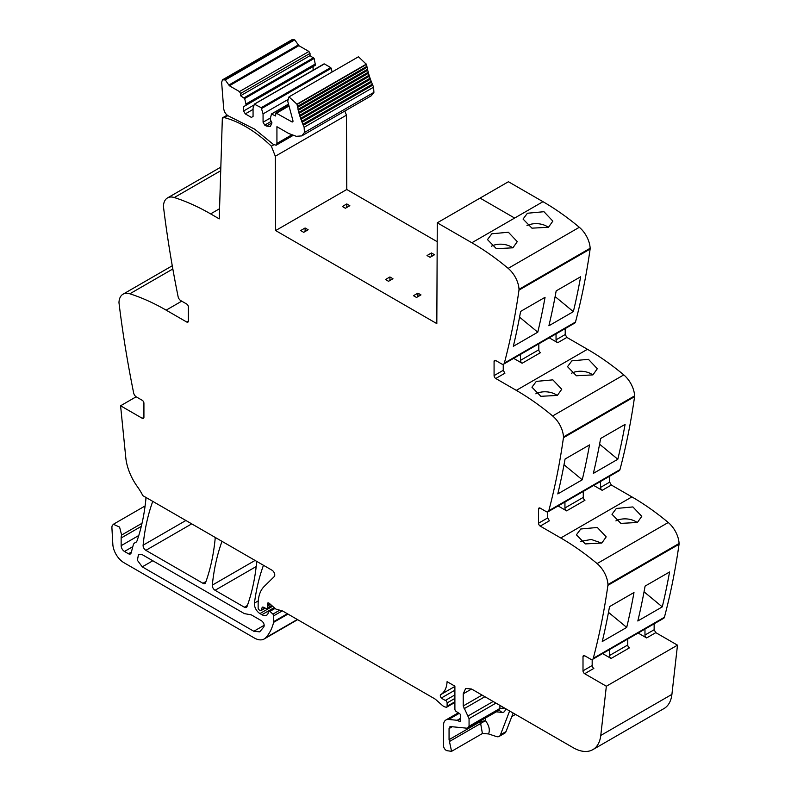 <?xml version="1.0" encoding="UTF-8"?>
<svg xmlns="http://www.w3.org/2000/svg" width="791" height="791" viewBox="0 0 791 791"><rect width="100%" height="100%" fill="white"/><g stroke="black" fill="none" stroke-linecap="round" stroke-linejoin="round"><path stroke-width="1.19" d="M503.63 364.137L574.77 323.064A3.925 2.264 -120 0 0 575.492 322.036A943.208 544.564 -120 0 0 590.126 249.046A4.716 2.719 -120 0 0 590.155 248.255A19.646 11.341 -120 0 0 579.319 227.294A235.807 136.141 -120 0 0 542.982 201.685L514.634 218.059L480.078 198.096L514.634 218.059L471.841 242.758A235.807 136.141 -120 0 1 508.178 268.367A19.646 11.341 -120 0 1 519.015 289.328A4.716 2.719 -120 0 1 518.985 290.119A943.208 544.564 -120 0 1 504.351 363.109A3.925 2.264 -120 0 1 503.63 364.137A3.925 2.264 -120 0 1 501.662 363.949L495.739 360.528A2.363 1.364 60 0 0 494.563 360.409A2.363 1.364 60 0 0 494.078 361.487L495.739 360.528M565.219 328.581L565.219 334.534L566.88 337.421L587.446 349.296L516.305 390.368A235.807 136.141 -120 0 1 552.642 415.967A19.646 11.341 -120 0 1 563.479 436.939A4.716 2.719 -120 0 1 563.449 437.72A943.208 544.564 -120 0 1 548.816 510.719A3.925 2.264 -120 0 1 548.094 511.747A3.925 2.264 -120 0 1 546.126 511.559L540.204 508.138A2.363 1.364 60 0 0 539.027 508.02A2.363 1.364 60 0 0 538.542 509.097L540.204 508.138M548.094 511.747L619.234 470.675A3.925 2.264 -120 0 0 619.956 469.646A943.208 544.564 -120 0 0 634.59 396.647A4.716 2.719 -120 0 0 634.619 395.866A19.646 11.341 -120 0 0 623.783 374.894A235.807 136.141 -120 0 0 587.446 349.296M609.683 476.192L609.683 482.144L611.344 485.031L631.91 496.906L560.77 537.979A235.807 136.141 -120 0 1 597.106 563.578A19.646 11.341 -120 0 1 607.943 584.549A4.716 2.719 -120 0 1 607.913 585.33A943.208 544.564 -120 0 1 593.28 658.33A3.925 2.264 -120 0 1 592.558 659.358A3.925 2.264 -120 0 1 590.59 659.16L584.668 655.739A2.363 1.364 60 0 0 583.491 655.63A2.363 1.364 60 0 0 583.007 656.708L584.668 655.739M592.558 659.358L663.698 618.285A3.925 2.264 -120 0 0 664.42 617.257A943.208 544.564 -120 0 0 679.054 544.257A4.716 2.719 -120 0 0 679.083 543.476A19.646 11.341 -120 0 0 668.247 522.505A235.807 136.141 -120 0 0 631.91 496.906M654.147 623.802L654.147 629.755L655.808 632.642L677.492 645.159L671.915 694.369L600.774 735.442L606.351 686.232L584.668 673.714A2.363 1.364 60 0 1 583.007 670.827L583.007 656.708M471.565 689.02L465.672 688.437L463.229 693.836L471.565 689.02L573.188 747.693A39.303 22.692 -120 0 0 592.835 749.641L663.975 708.568A39.303 22.692 -120 0 0 671.163 698.364A39.303 22.692 -120 0 0 671.915 694.369M344.827 111.047L346.448 115.17L346.784 189.494L437.196 241.69M219.552 208.725L210.624 213.886L219.236 218.86L222.35 117.928L227.155 115.15M210.624 213.886A235.807 136.141 -120 0 0 174.297 197.532A19.646 11.341 -120 0 0 167.494 197.928A19.646 11.341 -120 0 0 163.45 205.976A4.716 2.719 -120 0 0 163.48 206.807A943.208 544.564 -120 0 0 178.113 296.694A3.925 2.264 -120 0 0 180.803 300.629L186.725 304.051A2.363 1.364 60 0 1 188.387 306.938L188.387 321.057A2.363 1.364 60 0 1 187.902 322.135A2.363 1.364 60 0 1 186.725 322.026L188.387 321.057M143.922 417.332A2.363 1.364 60 0 1 143.438 418.409A2.363 1.364 60 0 1 142.261 418.291L143.922 417.332L143.922 403.212A2.363 1.364 60 0 0 142.261 400.325L136.339 396.904A3.925 2.264 -120 0 1 133.649 392.959A943.208 544.564 -120 0 1 119.016 303.072A4.716 2.719 -120 0 1 118.986 302.251A19.646 11.341 60 0 1 123.03 294.193A19.646 11.341 60 0 1 129.833 293.797A235.807 136.141 60 0 1 166.159 310.151L186.725 322.026M136.151 396.785L120.588 405.773L125.779 457.613A39.303 22.692 -120 0 0 137.357 486.623A39.303 22.692 -120 0 1 142.825 495.631L271.985 570.202A3.925 2.264 -120 0 1 274.467 573.396A3.925 2.264 -120 0 1 274.22 576.609L264.135 586.517A43.228 24.956 -120 0 0 258.143 604.047L258.143 608.032A1.572 0.91 -120 0 0 259.25 609.96L260.101 610.444A1.968 1.137 -120 0 0 261.089 610.543A1.968 1.137 -120 0 0 261.445 610.029L262.078 607.666A1.968 1.137 -120 0 1 262.444 607.152A1.968 1.137 -120 0 1 263.304 607.191L266.32 608.625A1.968 1.137 -120 0 0 267.18 608.665A1.968 1.137 -120 0 0 267.595 607.765L267.595 606.035A3.925 2.264 -120 0 0 267.417 604.808A2.353 1.364 -120 0 1 267.803 602.999A2.353 1.364 -120 0 1 269.415 603.434L275.08 608.457A3.925 2.264 -120 0 0 276.494 609.288L282.258 610.889L273.706 615.803A1.572 0.91 -120 0 0 272.905 614.113L269.929 611.374A1.968 1.137 -120 0 0 268.554 610.978A1.968 1.137 -120 0 0 268.149 611.878L268.149 613.045A1.968 1.137 -120 0 1 268.03 613.618A9.433 5.448 -120 0 1 266.636 615.171A9.433 5.448 -120 0 1 261.92 614.706L259.952 613.569A7.861 4.538 -120 0 1 254.445 603.078A275.1 158.833 -120 0 1 263.403 565.466A3.925 2.264 -120 0 1 263.472 565.288M142.261 418.291L120.588 405.773M136.131 542.161L135.192 542.705A8.256 4.766 -120 0 0 135.686 542.478A8.256 4.766 -120 0 0 137.1 540.658A275.1 158.833 -120 0 0 145.9 499.032A3.925 2.264 -120 0 0 145.682 497.282M135.192 542.705A7.861 4.538 -120 0 0 134.707 542.923A7.861 4.538 -120 0 0 133.274 544.969L131.138 552.929A3.925 2.264 -120 0 1 130.416 553.947A3.925 2.264 -120 0 1 128.458 553.759L124.474 551.456A4.716 2.719 -120 0 1 121.142 545.681L121.142 537.999A11.786 6.803 -120 0 1 121.616 535.052L119.579 527.063L113.37 524.275L112.193 525.748A7.07 4.084 -120 0 0 111.917 527.904L112.826 544.297A15.721 9.077 -120 0 0 123.92 562.688L254.356 638.001A19.646 11.341 -120 0 0 264.184 638.97A19.646 11.341 -120 0 0 265.766 637.704A74.67 43.11 -120 0 0 273.617 622.359A3.925 2.264 -120 0 0 273.706 621.617L273.706 615.803M454.894 702.438L446.707 707.164A1.968 1.137 -120 0 1 446.084 707.213L445.076 706.946A7.861 4.538 -120 0 1 442.199 705.285L435.94 699.728A7.861 4.538 -120 0 0 434.506 698.68L282.951 611.186A3.925 2.264 -120 0 0 282.258 610.889M446.707 707.164A1.968 1.137 -120 0 0 447.113 706.264L447.113 702.912A1.968 1.137 -120 0 0 445.452 700.381A12.577 7.257 -120 0 1 441.457 697.949A2.165 1.246 -120 0 1 440.755 694.597A31.442 18.153 -120 0 0 447.083 681.654L454.894 686.163L454.894 709.132A1.968 1.137 -120 0 0 456.229 711.505L459.383 713.462A1.968 1.137 -120 0 1 460.639 716.359A3.925 2.264 -120 0 0 460.451 717.407L460.451 718.742A3.925 2.264 -120 0 0 460.639 719.998A1.968 1.137 -120 0 1 460.322 721.53A1.968 1.137 -120 0 1 459.344 721.432L457.673 720.463A1.968 1.137 -120 0 0 457.139 720.285L448.645 719.444A11.786 6.803 -120 0 0 445.936 719.968A11.786 6.803 -120 0 0 443.504 725.367L443.504 745.597A3.925 2.264 -120 0 0 446.856 750.669L451.562 751.341L482.461 733.494M513.161 713.037L506.013 731.596A7.861 4.538 -120 0 1 504.717 733.188L499.161 736.401A7.861 4.538 -120 0 1 496.382 736.54L488.531 733.929L482.49 733.494M592.835 749.641A39.303 22.692 -120 0 0 600.774 735.442M677.492 645.159L606.351 686.232M644.972 629.092L644.972 635.044A2.363 1.364 60 0 0 646.643 637.932L638.149 633.037M602.584 653.574L611.067 658.468A2.363 1.364 -120 0 1 609.406 655.581L609.406 649.629M662.275 606.875L637.823 620.984A943.208 544.564 -120 0 0 645.1 586.101L669.562 571.982A943.208 544.564 -120 0 1 662.275 606.875L644.052 591.816M626.709 627.411L602.258 641.531A943.208 544.564 -120 0 0 609.535 606.638L633.987 592.518A943.208 544.564 -120 0 1 626.709 627.411L608.477 612.353M616.337 508.465L611.977 514.279L620.876 523.385L637.398 522.485L641.768 516.335L632.899 506.932L616.337 508.465M580.762 529.001L576.412 534.815L585.31 543.921L601.822 543.022L606.203 536.871L597.324 527.468L580.762 529.001M600.507 481.492L600.507 487.434A2.363 1.364 60 0 0 602.178 490.331L593.685 485.427M558.12 505.963L566.603 510.867A2.363 1.364 60 0 1 564.942 507.97L583.283 497.391L583.283 491.438M540.204 526.104A2.363 1.364 60 0 1 538.542 523.217L547.708 517.927L549.379 520.814L540.204 526.104L560.77 537.979M617.811 459.264A943.208 544.564 -120 0 0 625.098 424.371L600.636 438.491A943.208 544.564 -120 0 1 593.359 473.384L617.811 459.264L599.588 444.206M582.245 479.801L557.793 493.92A943.208 544.564 -120 0 0 565.071 459.027L589.522 444.908A943.208 544.564 -120 0 1 582.245 479.801L564.013 464.742M571.873 360.854L588.435 359.322L597.304 368.725L592.934 374.885L576.412 375.774L567.513 366.668L571.873 360.854M536.298 381.391L531.947 387.204L540.846 396.311L557.358 395.421L561.739 389.261L552.86 379.858L536.298 381.391M556.043 333.881L556.043 339.833A2.363 1.364 60 0 0 557.714 342.721L549.231 337.816M513.656 358.353L522.139 363.257A2.363 1.364 60 0 1 520.478 360.37L538.819 349.78L538.819 343.828M495.739 378.494A2.363 1.364 60 0 1 494.078 375.606L503.244 370.317L504.915 373.204L495.739 378.494L516.305 390.368M573.356 311.654A943.208 544.564 -120 0 0 580.634 276.771L556.172 290.89A943.208 544.564 -120 0 1 548.895 325.773L573.356 311.654L555.124 296.605M537.781 332.19L513.329 346.31A943.208 544.564 -120 0 0 520.607 311.427L545.058 297.307A943.208 544.564 -120 0 1 537.781 332.19L519.549 317.142M527.409 213.244L543.971 211.711L552.84 221.124L548.47 227.274L531.947 228.164L523.059 219.058L527.409 213.244M491.834 233.78L487.483 239.594L496.382 248.7L512.894 247.81L517.274 241.66L508.395 232.247L491.834 233.78M227.808 115.634L224.377 117.622A115.545 66.711 -120 0 1 271.372 146.216L275.308 156.242L275.644 230.567L436.82 323.618L437.275 222.805L508.415 181.732L542.982 201.685L514.634 218.059M222.024 541.36A3.925 2.264 -120 0 0 221.945 541.538A275.1 158.833 -120 0 0 212.304 585.132A3.925 2.264 -120 0 0 215.073 590.284L244.389 607.211A3.925 2.264 -120 0 0 246.347 607.409A3.925 2.264 -120 0 0 247.01 606.568A275.1 158.833 -120 0 0 256.6 562.945A3.925 2.264 -120 0 0 256.383 561.195M152.772 501.375A3.925 2.264 -120 0 0 152.693 501.563A275.1 158.833 -120 0 0 143.112 545.187A3.925 2.264 -120 0 0 145.87 550.338L202.951 583.293A3.925 2.264 -120 0 0 204.918 583.481A3.925 2.264 -120 0 0 205.581 582.651A275.1 158.833 -120 0 0 215.132 539.007A3.925 2.264 -120 0 0 214.925 537.257M142.261 554.669L244.389 613.628L251.271 614.844L261.445 620.717C263.769 622.576 264.59 624.613 263.907 626.838L259.715 631.851L253.822 631.267L142.261 566.86L137.387 560.285L138.524 554.303L142.261 554.669M451.562 751.341L449.061 739.674L479.9 721.867L480.641 723.508L485.456 720.621C489.164 725.654 490.183 730.093 488.531 733.929M499.161 736.401A7.861 4.538 -120 0 0 500.456 734.799L509.622 710.99M611.067 658.468L629.409 647.878A2.363 1.364 60 0 1 627.747 644.991L627.747 639.039M584.668 673.714L593.843 668.415A2.363 1.364 60 0 1 592.172 665.528L592.172 659.506M615.892 520.903A14.93 9.255 -176 0 1 637.259 522.564M601.694 543.101L591.263 539.472L580.317 541.44M566.603 510.867L584.945 500.278A2.363 1.364 60 0 1 583.283 497.391M564.942 502.028L564.942 507.97M547.708 517.927L547.708 511.896M571.428 373.293A14.93 9.255 -176 0 1 592.805 374.954M557.23 395.49A14.93 9.255 4 0 0 535.853 393.829M522.139 363.257L540.48 352.667A2.363 1.364 60 0 1 538.819 349.78M520.478 354.417L520.478 360.37M503.244 370.317L503.244 364.285M437.275 222.805L471.841 242.758M526.964 225.682A14.93 9.255 -176 0 1 548.341 227.343M512.766 247.88A14.93 9.255 4 0 0 491.389 246.219M431.461 252.982L434.516 254.742L430.067 257.312L427.011 255.542L431.461 252.982L431.461 256.511M346.784 203.93L349.84 205.7L345.39 208.26L342.335 206.5L346.784 203.93L346.784 207.46M417.925 293.135L420.98 294.905L416.531 297.465L413.475 295.705L417.925 293.135L417.925 296.665M389.914 276.959L392.969 278.729L388.519 281.299L385.464 279.53L389.914 276.959L389.914 280.489M305.099 227.996L308.154 229.766L303.704 232.327L300.649 230.567L305.099 227.996L305.099 231.526M224.377 117.622A3.184 1.839 -120 0 0 223.388 117.721A3.184 1.839 -120 0 0 222.904 118.274L222.35 117.928M449.061 739.674L449.061 728.57L452.225 726.741M449.061 728.57L450.771 726.603L449.871 726.771M450.771 726.603L467.352 728.244L469.063 726.267L469.063 718.643L495.977 703.11M505.469 708.459C505.36 711.168 504.213 712.483 502.038 712.404L499.101 710.259L467.352 728.244M463.229 693.836L463.229 705.967L469.063 718.643M538.542 523.217L538.542 509.097M494.078 375.606L494.078 361.487M479.9 721.333L479.9 721.867L485.456 720.621L485.456 718.129M275.308 156.242L346.448 115.17M275.644 230.567L346.784 189.494M273.805 144.802L271.372 146.206M243.618 106.666L243.618 110.997L245.279 113.884L251.4 117.414L253.061 116.445L253.061 108.11L254.386 104.175L261.218 107.685L263.067 113.884L263.067 122.229L264.738 125.116L266.399 126.076L270.334 126.461L271.966 122.872L270.156 119.253L271.471 114.042L275.575 115.97L275.95 112.975L291.948 121.893L292.927 120.568L287.706 101.139L288.992 96.878L296.941 104.194L299.611 115.357L304.12 127.302L304.446 132.473L301.776 135.894L296.309 136.319L288.596 133.432L276.929 126.698L276.929 143.428L276.108 145.228L273.281 144.367L254.732 129.2L229.054 116.247C225.979 114.794 224.179 112.154 223.655 108.327L221.638 82.333L222.498 79.822L225.267 79.96L229.39 85.774L298.86 45.66L308.925 51.474L310.032 53.392L310.032 55.647L314.136 58.455L315.451 65.188L243.618 106.666L313.088 66.553L313.088 70.201M304.12 127.302L373.599 87.188L373.916 92.369L371.246 95.79L301.776 135.894M303.269 125.265L372.739 85.151L373.599 87.188M302.864 124.306L372.334 84.202L372.739 85.151M302.043 122.289L371.523 82.185L372.334 84.202M301.678 121.33L371.147 81.216L371.523 82.185M300.926 119.312L370.406 79.199L371.147 81.216M300.59 118.343L370.059 78.24L370.406 79.199M299.918 116.326L369.387 76.213L370.059 78.24M299.018 113.34L368.487 73.237L369.09 75.254L299.641 115.348L369.09 75.254L369.387 76.213M298.85 112.322L368.22 72.278L368.487 73.237M298.227 110.374L367.706 70.27L368.28 72.248L298.751 112.381M298.158 109.326L367.469 69.311L367.706 70.27M297.554 107.428L367.034 67.324L367.558 69.272L297.999 109.425M297.584 106.36L366.836 66.375L367.034 67.324M297.001 104.521L366.47 64.407L366.955 66.335L297.367 106.488M288.992 96.878L358.461 56.774L366.47 64.407M293.065 121.25L291.948 121.893L292.739 121.972M275.575 113.726L288.577 105.687L275.911 112.994M271.471 114.042L288.329 104.481M264.738 125.116L271.333 121.3M263.067 122.229L270.156 118.136M263.067 113.884L287.608 99.715M261.752 108.426L331.221 68.323L332.111 71.991M261.218 107.685L330.697 67.571L331.221 68.323M254.386 104.175L324.389 63.933L330.697 67.571M323.855 64.071L324.389 63.933L323.855 64.071M245.279 113.884L253.061 109.395M243.618 110.997L254.138 104.926M229.39 85.774L239.446 91.578L240.563 93.506L240.563 95.751L244.656 98.559L245.981 104.017L315.451 63.903M245.981 104.017L245.981 105.302M244.656 98.559L314.136 58.455M244.132 97.817L313.602 57.703M240.563 95.751L310.032 55.647M222.498 79.822L291.978 39.718L294.746 39.857L298.86 45.66M220.719 170.727L174.297 197.532M166.159 310.151L181.722 301.163M129.833 293.797L172.834 268.97M131.365 552.078L128.458 553.759M132.829 546.64L124.474 551.456M138.781 535.497L121.142 545.681M141.292 526.361L121.142 537.999M142.024 523.276L121.616 535.052M297.327 619.482L265.766 637.704M287.964 614.083L273.617 622.359M287.36 613.737L273.706 621.617M279.717 610.177L272.905 614.113M275.041 608.427L269.929 611.374M274.161 607.636L261.92 614.706M272.598 606.262L259.952 613.569M258.271 600.873L254.445 603.078M264.985 607.992L261.445 610.029M263.067 607.102L262.078 607.666M271.649 605.422L267.595 607.765M270.463 604.373L267.595 606.035M269.563 603.573L267.417 604.808M454.894 701.765L447.113 706.264M454.894 698.423L447.113 702.912M454.894 694.933L445.452 700.381M454.894 690.187L441.457 697.949M454.894 686.43L440.755 694.597M460.728 720.631L459.344 721.432M460.451 718.861L457.673 720.463M460.451 718.366L457.139 720.285M459.205 713.344L448.645 719.444M646.643 637.932L655.808 632.642M644.972 635.044L654.147 629.755M664.42 617.257L593.28 658.33M679.054 544.257L607.913 585.33M679.083 543.476L607.943 584.549M668.247 522.505L597.106 563.578M602.178 490.331L611.344 485.031M600.507 487.434L609.683 482.144M619.956 469.646L548.816 510.719M634.59 396.647L563.449 437.72M634.619 395.866L563.479 436.939M623.783 374.894L552.642 415.967M557.714 342.721L566.88 337.421M556.043 339.833L565.219 334.534M575.492 322.036L504.351 363.109M590.126 249.046L518.985 290.119M590.155 248.255L519.015 289.328M579.319 227.294L508.178 268.367M255.078 560.433L212.304 585.132M247.405 605.471L244.389 607.211M256.205 566.534L215.073 590.284M205.976 581.543L202.951 583.293M191.729 523.86L145.87 550.338M185.885 520.488L143.112 545.187M449.802 741.315L480.641 723.508L482.411 733.524M496.353 711.841L502.038 712.404M506.013 731.596L500.456 734.799M609.406 655.581L627.747 644.991M583.007 670.827L592.172 665.528M469.063 726.267L499.912 708.459L498.192 710.427M504.549 708.064L499.912 708.459L499.912 705.384M468.232 715.875L493.159 701.488M464.06 708.736L484.883 696.713M463.229 705.967L482.075 695.091M253.822 631.267L264.214 625.266M142.261 566.86L152.821 560.76M276.929 143.428L291.622 134.945M304.446 132.473L373.916 92.369M296.941 104.194L366.421 64.081M276.682 113.083L288.685 106.152M266.399 126.076L271.966 122.872M240.563 93.506L310.032 53.392M239.446 91.578L308.925 51.474M229.222 84.825L298.701 44.711M225.267 79.96L294.746 39.857M223.695 79.664L293.164 39.55M220.827 167.128L167.494 197.928M123.03 294.193L172.27 265.766M136.289 542.013L134.707 542.923M145.099 505.953L113.37 524.275M297.634 619.66L264.184 638.97M274.23 607.706L268.554 610.978M265.272 608.131L261.089 610.543M272.104 605.817L267.18 608.665M458.335 712.81L445.936 719.968M511.807 716.557L515.534 714.402M227.442 115.377L223.388 117.721M293.006 135.479L276.108 145.228M288.28 104.254L271.61 113.884M323.994 63.903L254.514 104.017"/></g></svg>
